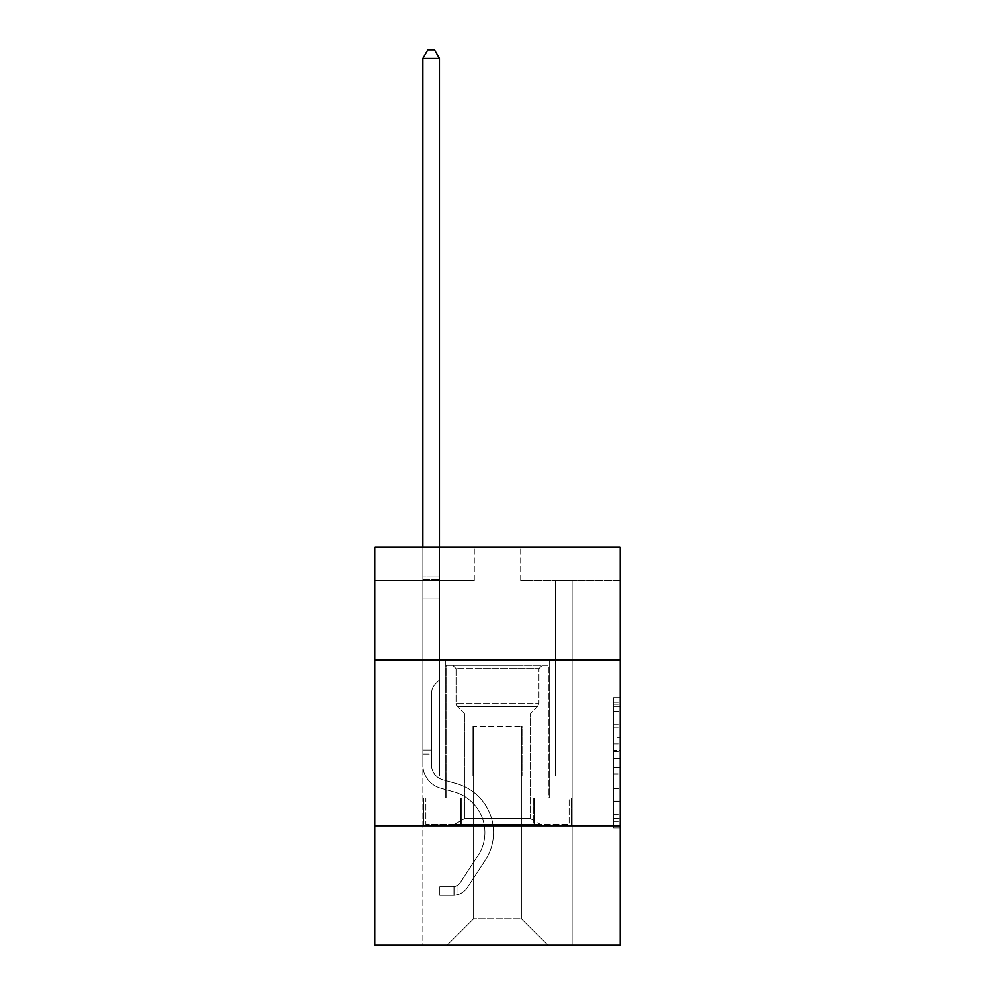 <?xml version="1.0" encoding="UTF-8"?>
<svg xmlns="http://www.w3.org/2000/svg" width="995" height="995" viewBox="0 0 995 995"><rect width="100%" height="100%" fill="white"/><g stroke="black" fill="none" stroke-linecap="round" stroke-linejoin="round"><path stroke-width="0.75" stroke-dasharray="4.97 3.73" d="M613.567 737.469L613.567 758.302L620.196 758.302L620.196 821.447L620.196 704.273L620.196 758.302L613.567 758.302L613.567 702.321L613.567 827.964L613.567 697.756L613.567 818.848L620.196 818.848L613.567 818.848L620.196 818.848L613.567 818.848L613.567 798.015L613.567 827.964L620.196 827.964L620.196 697.756L620.196 818.524L620.196 767.419L613.567 767.419L620.196 767.419L620.196 798.015L620.196 706.873L613.567 706.873L620.196 706.873L620.196 827.964L620.196 704.273L620.196 827.964L613.567 827.964L613.567 697.756L620.196 697.756L620.196 704.273L620.196 697.756L620.196 704.273L620.196 697.756L620.196 702.321L620.196 697.756L613.567 697.756L613.567 706.873L620.196 706.873L613.567 706.873L613.567 737.469L620.196 737.469M549.228 660.058L549.228 798.015L445.772 798.015L549.228 798.015L445.772 798.015L549.228 798.015L549.228 660.058L445.772 660.058L445.772 798.015L445.772 660.058L549.228 660.058M620.196 750.491L620.196 743.986L620.196 750.491L613.567 750.491L613.567 724.285L613.567 801.435L613.567 782.07L620.196 782.07L613.567 782.07L613.567 827.964L620.196 827.964L613.567 827.964L620.196 827.964L613.567 827.964L613.567 697.756L620.196 697.756L613.567 697.756L620.196 697.756L613.567 697.756L613.567 750.491L620.196 750.491M620.196 825.862L620.196 945.25L374.804 945.25L374.804 825.862L620.196 825.862L620.196 547.312L520.708 547.312L620.196 547.312L620.196 580.471L620.196 547.312L374.804 547.312L474.292 547.312L374.804 547.312L374.804 580.471L474.292 580.471L374.804 580.471L374.804 547.312L374.804 660.058L620.196 660.058L374.804 660.058L374.804 825.862L620.196 825.862L374.804 825.862M422.887 945.25L572.113 945.25L572.113 580.471L555.533 580.471L572.113 580.471L555.533 580.471L572.113 580.471L555.533 580.471L572.113 580.471L555.533 580.471L572.113 580.471L555.533 580.471L572.113 580.471L555.533 580.471L572.113 580.471L555.533 580.471L572.113 580.471L555.533 580.471L572.113 580.471L555.533 580.471L572.113 580.471L555.533 580.471L572.113 580.471L555.533 580.471L572.113 580.471L555.533 580.471L572.113 580.471L555.533 580.471L572.113 580.471L555.533 580.471L572.113 580.471L555.533 580.471L572.113 580.471L555.533 580.471L572.113 580.471L572.113 945.25L572.113 580.471L572.113 945.25L572.113 580.471L572.113 945.25L572.113 580.471L572.113 945.25L572.113 580.471L572.113 945.25L572.113 580.471L572.113 945.25L572.113 580.471L572.113 945.25L572.113 580.471L572.113 945.25L572.113 580.471L572.113 945.25L572.113 580.471L572.113 945.25L572.113 580.471L572.113 945.25L572.113 580.471L572.113 945.25L572.113 580.471L572.113 945.25L572.113 580.471L572.113 945.25L572.113 580.471L572.113 945.25L572.113 580.471L572.113 945.25L422.887 945.25L447.091 945.25L422.887 945.25L447.091 945.25L422.887 945.25L447.091 945.25L422.887 945.25L447.091 945.25L422.887 945.25L447.091 945.25L422.887 945.25L447.091 945.25L422.887 945.25L447.091 945.25L422.887 945.25L447.091 945.25L422.887 945.25L447.091 945.25L422.887 945.25L447.091 945.25L422.887 945.25L447.091 945.25L422.887 945.25L447.091 945.25L422.887 945.25L447.091 945.25L422.887 945.25L447.091 945.25L422.887 945.25L447.091 945.25L422.887 945.25L422.887 580.471L439.467 580.471L422.887 580.471L439.467 580.471L422.887 580.471L439.467 580.471L422.887 580.471L439.467 580.471L422.887 580.471L439.467 580.471L422.887 580.471L439.467 580.471L422.887 580.471L439.467 580.471L422.887 580.471L439.467 580.471L422.887 580.471L439.467 580.471L422.887 580.471L439.467 580.471L422.887 580.471L439.467 580.471L422.887 580.471L439.467 580.471L422.887 580.471L439.467 580.471L422.887 580.471L439.467 580.471L422.887 580.471L439.467 580.471L422.887 580.471L439.467 580.471L422.887 580.471L422.887 945.25M620.196 580.471L520.708 580.471L620.196 580.471M473.62 918.721L473.62 726.387L473.62 918.721L473.62 726.387L521.38 726.387L521.38 918.721L473.62 918.721L447.091 945.25L473.62 918.721L473.62 726.387L473.62 918.721L473.62 726.387L472.961 726.387L472.961 776.125L439.467 776.125L439.467 580.471L439.467 776.125L439.467 580.471L439.467 776.125L439.467 580.471L439.467 776.125L439.467 580.471L439.467 776.125L439.467 580.471L439.467 776.125L439.467 580.471L439.467 776.125L439.467 580.471L439.467 776.125L439.467 580.471L439.467 776.125L439.467 580.471L439.467 776.125L439.467 580.471L439.467 776.125L439.467 580.471L439.467 776.125L439.467 580.471L439.467 776.125L439.467 580.471L439.467 776.125L439.467 580.471L439.467 776.125L439.467 580.471L439.467 776.125L439.467 580.471L439.467 776.125L472.961 776.125L439.467 776.125L472.961 776.125L439.467 776.125L472.961 776.125L439.467 776.125L472.961 776.125L439.467 776.125L472.961 776.125L439.467 776.125L472.961 776.125L439.467 776.125L472.961 776.125L439.467 776.125L472.961 776.125L439.467 776.125L472.961 776.125L439.467 776.125L472.961 776.125L439.467 776.125L472.961 776.125L439.467 776.125L472.961 776.125L439.467 776.125L472.961 776.125L439.467 776.125L472.961 776.125L439.467 776.125L472.961 776.125L439.467 776.125L472.961 776.125L472.961 726.387L472.961 776.125L472.961 726.387L472.961 776.125L472.961 726.387L472.961 776.125L472.961 726.387L472.961 776.125L472.961 726.387L472.961 776.125L472.961 726.387L472.961 776.125L472.961 726.387L472.961 776.125L472.961 726.387L472.961 776.125L472.961 726.387L472.961 776.125L472.961 726.387L472.961 776.125L472.961 726.387L472.961 776.125L472.961 726.387L472.961 776.125L472.961 726.387L472.961 776.125L472.961 726.387L472.961 776.125L472.961 726.387L472.961 776.125L472.961 726.387L473.62 726.387L472.961 726.387L473.62 726.387L472.961 726.387L473.62 726.387L472.961 726.387L473.62 726.387L472.961 726.387L473.62 726.387L472.961 726.387L473.62 726.387L472.961 726.387L473.62 726.387L472.961 726.387L473.62 726.387L472.961 726.387L473.62 726.387L472.961 726.387L473.62 726.387L472.961 726.387L473.62 726.387L472.961 726.387L473.62 726.387L472.961 726.387L473.62 726.387L472.961 726.387L473.62 726.387L472.961 726.387L473.62 726.387L472.961 726.387L473.62 726.387L473.62 918.721L447.091 945.25L473.62 918.721L473.62 726.387L473.62 918.721L447.091 945.25L473.62 918.721L473.62 726.387L473.62 918.721L447.091 945.25L473.62 918.721L473.62 726.387L473.62 918.721L447.091 945.25L473.62 918.721L473.62 726.387L473.62 918.721L447.091 945.25L473.62 918.721L473.62 726.387L473.62 918.721L447.091 945.25L473.62 918.721L473.62 726.387L473.62 918.721L447.091 945.25L473.62 918.721L473.62 726.387L473.62 918.721L447.091 945.25L473.62 918.721L473.62 726.387L473.62 918.721L447.091 945.25L473.62 918.721L473.62 726.387L473.62 918.721L447.091 945.25L473.62 918.721L473.62 726.387L473.62 918.721L447.091 945.25L473.62 918.721L473.62 726.387L473.62 918.721L447.091 945.25L473.62 918.721L473.62 726.387L473.62 918.721L447.091 945.25L473.62 918.721L473.62 726.387L473.62 918.721L447.091 945.25L473.62 918.721L447.091 945.25L473.62 918.721L521.38 918.721L521.38 726.387L521.38 918.721L547.909 945.25L521.38 918.721L521.38 726.387L521.38 918.721L547.909 945.25L521.38 918.721L521.38 726.387L521.38 918.721L547.909 945.25L521.38 918.721L521.38 726.387L521.38 918.721L547.909 945.25L521.38 918.721L521.38 726.387L521.38 918.721L547.909 945.25L521.38 918.721L521.38 726.387L521.38 918.721L547.909 945.25L521.38 918.721L521.38 726.387L521.38 918.721L547.909 945.25L521.38 918.721L521.38 726.387L521.38 918.721L547.909 945.25L521.38 918.721L521.38 726.387L521.38 918.721L547.909 945.25L521.38 918.721L521.38 726.387L521.38 918.721L547.909 945.25L521.38 918.721L521.38 726.387L521.38 918.721L547.909 945.25L521.38 918.721L521.38 726.387L521.38 918.721L547.909 945.25L521.38 918.721L521.38 726.387L521.38 918.721L547.909 945.25L521.38 918.721L521.38 726.387L521.38 918.721L547.909 945.25L521.38 918.721L521.38 726.387L521.38 918.721L547.909 945.25L521.38 918.721L521.38 726.387L521.38 918.721L547.909 945.25L521.38 918.721L521.38 726.387L473.62 726.387L473.62 918.721L447.091 945.25L473.62 918.721M522.039 726.387L521.38 726.387L522.039 726.387L521.38 726.387L522.039 726.387L521.38 726.387L522.039 726.387L521.38 726.387L522.039 726.387L521.38 726.387L522.039 726.387L521.38 726.387L522.039 726.387L521.38 726.387L522.039 726.387L521.38 726.387L522.039 726.387L521.38 726.387L522.039 726.387L521.38 726.387L522.039 726.387L521.38 726.387L522.039 726.387L521.38 726.387L522.039 726.387L521.38 726.387L522.039 726.387L521.38 726.387L522.039 726.387L521.38 726.387L522.039 726.387L521.38 726.387L522.039 726.387L522.039 776.125L522.039 726.387M547.909 945.25L521.38 918.721L547.909 945.25M520.708 580.471L520.708 547.312L520.708 580.471M474.292 580.471L474.292 547.312L474.292 580.471M555.533 580.471L555.533 776.125L522.039 776.125L555.533 776.125L522.039 776.125L555.533 776.125L522.039 776.125L555.533 776.125L522.039 776.125L555.533 776.125L522.039 776.125L555.533 776.125L522.039 776.125L555.533 776.125L522.039 776.125L555.533 776.125L522.039 776.125L555.533 776.125L522.039 776.125L555.533 776.125L522.039 776.125L555.533 776.125L522.039 776.125L555.533 776.125L522.039 776.125L555.533 776.125L522.039 776.125L555.533 776.125L522.039 776.125L555.533 776.125L522.039 776.125L555.533 776.125L522.039 776.125L555.533 776.125L555.533 580.471M571.404 825.862L423.596 825.862L571.404 825.862L571.404 798.015L423.596 798.015L534.452 798.015L534.452 825.862L534.452 798.015L460.548 798.015L460.548 825.862L460.548 798.015L423.596 798.015L423.596 825.862L423.596 798.015L571.404 798.015L571.404 825.862M620.196 660.058L374.804 660.058M460.548 798.015L460.548 825.862L460.548 798.015M534.452 798.015L534.452 825.862L534.452 798.015M613.567 758.302L620.196 758.302L613.567 758.302M613.567 702.321L613.567 697.756L613.567 702.321L620.196 702.321L613.567 702.321M613.567 801.112L613.567 773.923L613.567 801.112L620.196 801.112L613.567 801.112M613.567 773.923L613.567 767.419L620.196 767.419L613.567 767.419L613.567 773.923L620.196 773.923L613.567 773.923M613.567 724.285L613.567 706.873L613.567 724.285L620.196 724.285L613.567 724.285M613.567 697.756L620.196 697.756L613.567 697.756L613.567 704.273L613.567 697.756L620.196 697.756M613.567 827.964L620.196 827.964L613.567 827.964L613.567 821.447L613.567 827.964M422.887 754.111L422.887 58.369L422.887 598.903L422.887 58.369L439.467 58.369L439.467 577.025L439.467 58.369L422.887 58.369L427.862 49.75L434.492 49.75L427.862 49.75L422.887 58.369L422.887 598.903L422.887 58.369L439.467 58.369L434.492 49.75L439.467 58.369L439.467 598.903L422.887 598.903L422.887 58.369L427.862 49.75L434.492 49.75L427.862 49.75L422.887 58.369L422.887 598.903L422.887 58.369L439.467 58.369L422.887 58.369L427.862 49.75L434.492 49.75L439.467 58.369L434.492 49.75L427.862 49.75L422.887 58.369L422.887 598.903L422.887 58.369L439.467 58.369L439.467 577.025L439.467 58.369L422.887 58.369L427.862 49.75L434.492 49.75L439.467 58.369L434.492 49.75L427.862 49.75L422.887 58.369L422.887 598.903L422.887 58.369L439.467 58.369L439.467 579.5L439.467 58.369L422.887 58.369L427.862 49.75L434.492 49.75L439.467 58.369L434.492 49.75L427.862 49.75L422.887 58.369L422.887 598.903L422.887 58.369L439.467 58.369L439.467 679.821L435.723 683.565A14.415 14.415 0 0 0 431.507 693.751A14.415 14.415 0 0 1 435.723 683.565L439.467 679.821L439.467 598.903L422.887 598.903L422.887 58.369L427.862 49.75L434.492 49.75L439.467 58.369L422.887 58.369L422.887 598.903L422.887 58.369L439.467 58.369L434.492 49.75L427.862 49.75L422.887 58.369L427.862 49.75L434.492 49.75L439.467 58.369L439.467 577.025L439.467 58.369L422.887 58.369L422.887 764.856A24.203 24.203 0 0 0 440.598 788.177A24.203 24.203 0 0 1 422.887 764.856L422.887 598.903L439.467 598.903L439.467 577.025L439.467 679.821L435.723 683.565A14.415 14.415 0 0 0 431.507 693.751A14.415 14.415 0 0 1 435.723 683.565L439.467 679.821L439.467 598.903L422.887 598.903L422.887 764.856A24.203 24.203 0 0 0 440.598 788.177A24.203 24.203 0 0 1 422.887 764.856L422.887 598.903L439.467 598.903L439.467 58.369L434.492 49.75L427.862 49.75L422.887 58.369L439.467 58.369L439.467 679.821L435.723 683.565A14.415 14.415 0 0 0 431.507 693.751A14.415 14.415 0 0 1 435.723 683.565L439.467 679.821L439.467 598.903L422.887 598.903L422.887 764.856A24.203 24.203 0 0 0 440.598 788.177A24.203 24.203 0 0 1 422.887 764.856L422.887 598.903L439.467 598.903L439.467 58.369L422.887 58.369L427.862 49.75L434.492 49.75L439.467 58.369L434.492 49.75L427.862 49.75L422.887 58.369L422.887 577.025L422.887 58.369L439.467 58.369L439.467 679.821L435.723 683.565A14.415 14.415 0 0 0 431.507 693.751A14.415 14.415 0 0 1 435.723 683.565L439.467 679.821L439.467 598.903L422.887 598.903L422.887 764.856A24.203 24.203 0 0 0 440.598 788.177L454.093 791.945L440.598 788.177A24.203 24.203 0 0 1 422.887 764.856L422.887 598.903L439.467 598.903L439.467 58.369L422.887 58.369L427.862 49.75L434.492 49.75L439.467 58.369L434.492 49.75L427.862 49.75L422.887 58.369L422.887 579.5L422.887 58.369L439.467 58.369L439.467 679.821L435.723 683.565A14.415 14.415 0 0 0 431.507 693.751A14.415 14.415 0 0 1 435.723 683.565L439.467 679.821L439.467 598.903L422.887 598.903L422.887 764.856A24.203 24.203 0 0 0 440.598 788.177A24.203 24.203 0 0 1 422.887 764.856L422.887 598.903L439.467 598.903L439.467 58.369L422.887 58.369L427.862 49.75L434.492 49.75L439.467 58.369L434.492 49.75L427.862 49.75L422.887 58.369L422.887 598.903L439.467 598.903L439.467 679.821L435.723 683.565A14.415 14.415 0 0 0 431.507 693.751A14.415 14.415 0 0 1 435.723 683.565L439.467 679.821L439.467 579.5L439.467 598.903L422.887 598.903L422.887 764.856A24.203 24.203 0 0 0 440.598 788.177A24.203 24.203 0 0 1 422.887 764.856L422.887 598.903L439.467 598.903L439.467 679.821L435.723 683.565A14.415 14.415 0 0 0 431.507 693.751A14.415 14.415 0 0 1 435.723 683.565L439.467 679.821L439.467 577.025L439.467 598.903L422.887 598.903L422.887 764.856A24.203 24.203 0 0 0 440.598 788.177L454.093 791.945L440.598 788.177A24.203 24.203 0 0 1 422.887 764.856L422.887 598.903L439.467 598.903L439.467 679.821L435.723 683.565A14.415 14.415 0 0 0 431.507 693.751A14.415 14.415 0 0 1 435.723 683.565L439.467 679.821L439.467 58.369L439.467 598.903L422.887 598.903L422.887 764.856A24.203 24.203 0 0 0 440.598 788.177A24.203 24.203 0 0 1 422.887 764.856L422.887 598.903L439.467 598.903L439.467 679.821L435.723 683.565A14.415 14.415 0 0 0 431.507 693.751A14.415 14.415 0 0 1 435.723 683.565L439.467 679.821L439.467 58.369L422.887 58.369L439.467 58.369L434.492 49.75L439.467 58.369L439.467 598.903L422.887 598.903L422.887 764.856A24.203 24.203 0 0 0 440.598 788.177A24.203 24.203 0 0 1 422.887 764.856L422.887 598.903L439.467 598.903L439.467 679.821L435.723 683.565A14.415 14.415 0 0 0 431.507 693.751A14.415 14.415 0 0 1 435.723 683.565L439.467 679.821L439.467 58.369L422.887 58.369L427.862 49.75L434.492 49.75L427.862 49.75L422.887 58.369L422.887 577.025L422.887 58.369L439.467 58.369L434.492 49.75L439.467 58.369L439.467 598.903L422.887 598.903L422.887 764.856A24.203 24.203 0 0 0 440.598 788.177L454.093 791.945A42.113 42.113 0 0 1 477.998 855.613A42.113 42.113 0 0 0 454.093 791.945L440.598 788.177A24.203 24.203 0 0 1 422.887 764.856L422.887 598.903L439.467 598.903L439.467 679.821L435.723 683.565A14.415 14.415 0 0 0 431.507 693.751A14.415 14.415 0 0 1 435.723 683.565L439.467 679.821L439.467 58.369L422.887 58.369L427.862 49.75L434.492 49.75L427.862 49.75L422.887 58.369L422.887 579.5L422.887 58.369L439.467 58.369L434.492 49.75L439.467 58.369L439.467 598.903L422.887 598.903L422.887 764.856A24.203 24.203 0 0 0 440.598 788.177A24.203 24.203 0 0 1 422.887 764.856L422.887 598.903L439.467 598.903L439.467 679.821L435.723 683.565A14.415 14.415 0 0 0 431.507 693.751A14.415 14.415 0 0 1 435.723 683.565L439.467 679.821L439.467 58.369L422.887 58.369L427.862 49.75L434.492 49.75L427.862 49.75L422.887 58.369L422.887 764.856A24.203 24.203 0 0 0 440.598 788.177A24.203 24.203 0 0 1 422.887 764.856L422.887 598.903L439.467 598.903L439.467 679.821L435.723 683.565A14.415 14.415 0 0 0 431.507 693.751A14.415 14.415 0 0 1 435.723 683.565L439.467 679.821L439.467 598.903L422.887 598.903L422.887 764.856A24.203 24.203 0 0 0 440.598 788.177L454.093 791.945L440.598 788.177A24.203 24.203 0 0 1 422.887 764.856L422.887 598.903L439.467 598.903L439.467 579.5L439.467 679.821L435.723 683.565A14.415 14.415 0 0 0 431.507 693.751A14.415 14.415 0 0 1 435.723 683.565L439.467 679.821L439.467 598.903L422.887 598.903L422.887 764.856A24.203 24.203 0 0 0 440.598 788.177A24.203 24.203 0 0 1 422.887 764.856L422.887 598.903L439.467 598.903L439.467 577.025L439.467 679.821L435.723 683.565A14.415 14.415 0 0 0 431.507 693.751A14.415 14.415 0 0 1 435.723 683.565L439.467 679.821L439.467 598.903L422.887 598.903L422.887 764.856A24.203 24.203 0 0 0 440.598 788.177A24.203 24.203 0 0 1 422.887 764.856L422.887 598.903L439.467 598.903L439.467 58.369L434.492 49.75L439.467 58.369L439.467 679.821L435.723 683.565A14.415 14.415 0 0 0 431.507 693.751A14.415 14.415 0 0 1 435.723 683.565L439.467 679.821L439.467 598.903L422.887 598.903L422.887 764.856L422.887 754.111L431.507 754.111L431.507 750.13L422.887 750.13L431.507 750.13L431.507 764.856L431.507 693.751L431.507 764.856A15.584 15.584 0 0 0 442.912 779.869A15.584 15.584 0 0 1 431.507 764.856L431.507 693.751L431.507 764.856L431.507 750.13L422.887 750.13L431.507 750.13L431.507 764.856A15.584 15.584 0 0 0 442.912 779.869A15.584 15.584 0 0 1 431.507 764.856L431.507 693.751L431.507 764.856A15.584 15.584 0 0 0 442.912 779.869A15.584 15.584 0 0 1 431.507 764.856L431.507 693.751L431.507 764.856L431.507 750.13L422.887 750.13L431.507 750.13L431.507 764.856A15.584 15.584 0 0 0 442.912 779.869L456.406 783.637L442.912 779.869A15.584 15.584 0 0 1 431.507 764.856L431.507 693.751L431.507 764.856A15.584 15.584 0 0 0 442.912 779.869A15.584 15.584 0 0 1 431.507 764.856L431.507 693.751L431.507 764.856L431.507 750.13L422.887 750.13L431.507 750.13L431.507 764.856A15.584 15.584 0 0 0 442.912 779.869A15.584 15.584 0 0 1 431.507 764.856L431.507 693.751L431.507 764.856A15.584 15.584 0 0 0 442.912 779.869L456.406 783.637L442.912 779.869A15.584 15.584 0 0 1 431.507 764.856L431.507 693.751L431.507 764.856L431.507 750.13L422.887 750.13L431.507 750.13L431.507 764.856A15.584 15.584 0 0 0 442.912 779.869A15.584 15.584 0 0 1 431.507 764.856L431.507 693.751L431.507 764.856A15.584 15.584 0 0 0 442.912 779.869A15.584 15.584 0 0 1 431.507 764.856L431.507 693.751L431.507 764.856L431.507 750.13L422.887 750.13L431.507 750.13L431.507 764.856A15.584 15.584 0 0 0 442.912 779.869L456.406 783.637L442.912 779.869A15.584 15.584 0 0 1 431.507 764.856L431.507 693.751L431.507 764.856A15.584 15.584 0 0 0 442.912 779.869A15.584 15.584 0 0 1 431.507 764.856L431.507 693.751L431.507 764.856L431.507 750.13L422.887 750.13L431.507 750.13L431.507 764.856A15.584 15.584 0 0 0 442.912 779.869A15.584 15.584 0 0 1 431.507 764.856L431.507 693.751L431.507 764.856A15.584 15.584 0 0 0 442.912 779.869L456.406 783.637A50.733 50.733 0 0 1 485.212 860.339A50.733 50.733 0 0 0 456.406 783.637L442.912 779.869A15.584 15.584 0 0 1 431.507 764.856L431.507 693.751L431.507 764.856L431.507 750.13L422.887 750.13L431.507 750.13L431.507 764.856A15.584 15.584 0 0 0 442.912 779.869A15.584 15.584 0 0 1 431.507 764.856L431.507 693.751L431.507 764.856A15.584 15.584 0 0 0 442.912 779.869A15.584 15.584 0 0 1 431.507 764.856L431.507 693.751L431.507 764.856L431.507 754.111L422.887 754.111M453.061 895.376A17.574 17.574 0 0 0 467.426 887.44L485.212 860.339A50.733 50.733 0 0 0 456.406 783.637L442.912 779.869A15.584 15.584 0 0 1 431.507 764.856A15.584 15.584 0 0 0 442.912 779.869A15.584 15.584 0 0 1 431.507 764.856A15.584 15.584 0 0 0 442.912 779.869L456.406 783.637A50.733 50.733 0 0 1 485.212 860.339A50.733 50.733 0 0 0 456.406 783.637L442.912 779.869A15.584 15.584 0 0 1 431.507 764.856A15.584 15.584 0 0 0 442.912 779.869A15.584 15.584 0 0 1 431.507 764.856A15.584 15.584 0 0 0 442.912 779.869L456.406 783.637L442.912 779.869A15.584 15.584 0 0 1 431.507 764.856A15.584 15.584 0 0 0 442.912 779.869L456.406 783.637L442.912 779.869A15.584 15.584 0 0 1 431.507 764.856A15.584 15.584 0 0 0 442.912 779.869A15.584 15.584 0 0 1 431.507 764.856A15.584 15.584 0 0 0 442.912 779.869L456.406 783.637A50.733 50.733 0 0 1 485.212 860.339L467.426 887.44L485.212 860.339A50.733 50.733 0 0 0 456.406 783.637L442.912 779.869A15.584 15.584 0 0 1 431.507 764.856A15.584 15.584 0 0 0 442.912 779.869L456.406 783.637L442.912 779.869A15.584 15.584 0 0 1 431.507 764.856A15.584 15.584 0 0 0 442.912 779.869A15.584 15.584 0 0 1 431.507 764.856A15.584 15.584 0 0 0 442.912 779.869L456.406 783.637L442.912 779.869A15.584 15.584 0 0 1 431.507 764.856A15.584 15.584 0 0 0 442.912 779.869L456.406 783.637A50.733 50.733 0 0 1 485.212 860.339A50.733 50.733 0 0 0 456.406 783.637L442.912 779.869A15.584 15.584 0 0 1 431.507 764.856A15.584 15.584 0 0 0 442.912 779.869A15.584 15.584 0 0 1 431.507 764.856A15.584 15.584 0 0 0 442.912 779.869L456.406 783.637L442.912 779.869A15.584 15.584 0 0 1 431.507 764.856A15.584 15.584 0 0 0 442.912 779.869L456.406 783.637L442.912 779.869A15.584 15.584 0 0 1 431.507 764.856A15.584 15.584 0 0 0 442.912 779.869A15.584 15.584 0 0 1 431.507 764.856A15.584 15.584 0 0 0 442.912 779.869L456.406 783.637A50.733 50.733 0 0 1 485.212 860.339A50.733 50.733 0 0 0 456.406 783.637L442.912 779.869A15.584 15.584 0 0 1 431.507 764.856A15.584 15.584 0 0 0 442.912 779.869L456.406 783.637A50.733 50.733 0 0 1 485.212 860.339L467.426 887.44L485.212 860.339A50.733 50.733 0 0 0 456.406 783.637L442.912 779.869L456.406 783.637A50.733 50.733 0 0 1 485.212 860.339A50.733 50.733 0 0 0 456.406 783.637L442.912 779.869L456.406 783.637A50.733 50.733 0 0 1 485.212 860.339A50.733 50.733 0 0 0 456.406 783.637L442.912 779.869L456.406 783.637A50.733 50.733 0 0 1 485.212 860.339L467.426 887.44A17.574 17.574 0 0 1 458.036 894.555A17.574 17.574 0 0 0 467.426 887.44L485.212 860.339A50.733 50.733 0 0 0 456.406 783.637L442.912 779.869L456.406 783.637A50.733 50.733 0 0 1 485.212 860.339A50.733 50.733 0 0 0 456.406 783.637L442.912 779.869L456.406 783.637A50.733 50.733 0 0 1 485.212 860.339A50.733 50.733 0 0 0 456.406 783.637L442.912 779.869L456.406 783.637A50.733 50.733 0 0 1 485.212 860.339L467.426 887.44L485.212 860.339A50.733 50.733 0 0 0 456.406 783.637L442.912 779.869L456.406 783.637A50.733 50.733 0 0 1 485.212 860.339A50.733 50.733 0 0 0 456.406 783.637L442.912 779.869L456.406 783.637A50.733 50.733 0 0 1 485.212 860.339A50.733 50.733 0 0 0 456.406 783.637L442.912 779.869L456.406 783.637A50.733 50.733 0 0 1 485.212 860.339L467.426 887.44L485.212 860.339A50.733 50.733 0 0 0 456.406 783.637L442.912 779.869L456.406 783.637A50.733 50.733 0 0 1 485.212 860.339A50.733 50.733 0 0 0 456.406 783.637A50.733 50.733 0 0 1 485.212 860.339L467.426 887.44A17.574 17.574 0 0 1 458.036 894.555C452.924 895.637 452.924 895.637 458.036 894.555C452.924 895.637 452.924 895.637 458.036 894.555A17.574 17.574 0 0 0 467.426 887.44L485.212 860.339A50.733 50.733 0 0 0 456.406 783.637A50.733 50.733 0 0 1 485.212 860.339A50.733 50.733 0 0 0 456.406 783.637A50.733 50.733 0 0 1 485.212 860.339L467.426 887.44L485.212 860.339A50.733 50.733 0 0 0 456.406 783.637A50.733 50.733 0 0 1 485.212 860.339L467.426 887.44L485.212 860.339A50.733 50.733 0 0 0 456.406 783.637A50.733 50.733 0 0 1 485.212 860.339A50.733 50.733 0 0 0 456.406 783.637A50.733 50.733 0 0 1 485.212 860.339L467.426 887.44A17.574 17.574 0 0 1 458.036 894.555C452.924 895.637 452.924 895.637 458.036 894.555C452.924 895.637 452.924 895.637 458.036 894.555A17.574 17.574 0 0 0 467.426 887.44L485.212 860.339A50.733 50.733 0 0 0 456.406 783.637A50.733 50.733 0 0 1 485.212 860.339L467.426 887.44L485.212 860.339A50.733 50.733 0 0 0 456.406 783.637A50.733 50.733 0 0 1 485.212 860.339A50.733 50.733 0 0 0 456.406 783.637A50.733 50.733 0 0 1 485.212 860.339L467.426 887.44L485.212 860.339A50.733 50.733 0 0 0 456.406 783.637A50.733 50.733 0 0 1 485.212 860.339L467.426 887.44A17.574 17.574 0 0 1 458.036 894.555C452.924 895.637 452.924 895.637 458.036 894.555C452.924 895.637 452.924 895.637 458.036 894.555A17.574 17.574 0 0 0 467.426 887.44L485.212 860.339A50.733 50.733 0 0 0 456.406 783.637A50.733 50.733 0 0 1 485.212 860.339A50.733 50.733 0 0 0 456.406 783.637A50.733 50.733 0 0 1 485.212 860.339L467.426 887.44L485.212 860.339A50.733 50.733 0 0 0 456.406 783.637A50.733 50.733 0 0 1 485.212 860.339L467.426 887.44L485.212 860.339A50.733 50.733 0 0 0 456.406 783.637A50.733 50.733 0 0 1 485.212 860.339A50.733 50.733 0 0 0 456.406 783.637A50.733 50.733 0 0 1 485.212 860.339L467.426 887.44A17.574 17.574 0 0 1 458.036 894.555C452.924 895.637 452.924 895.637 458.036 894.555C452.924 895.637 452.924 895.637 458.036 894.555A17.574 17.574 0 0 0 467.426 887.44L485.212 860.339A50.733 50.733 0 0 0 456.406 783.637A50.733 50.733 0 0 1 485.212 860.339L467.426 887.44A17.574 17.574 0 0 1 458.036 894.555C452.924 895.637 452.924 895.637 458.036 894.555C452.924 895.637 452.924 895.637 458.036 894.555A17.574 17.574 0 0 0 467.426 887.44L485.212 860.339L467.426 887.44A17.574 17.574 0 0 1 458.036 894.555C452.924 895.637 452.924 895.637 458.036 894.555C452.924 895.637 452.924 895.637 458.036 894.555A17.574 17.574 0 0 0 467.426 887.44L485.212 860.339L467.426 887.44A17.574 17.574 0 0 1 458.036 894.555C452.924 895.637 452.924 895.637 458.036 894.555C452.924 895.637 452.924 895.637 458.036 894.555A17.574 17.574 0 0 0 467.426 887.44L485.212 860.339L467.426 887.44A17.574 17.574 0 0 1 458.036 894.555C452.924 895.637 452.924 895.637 458.036 894.555C452.924 895.637 452.924 895.637 458.036 894.555A17.574 17.574 0 0 0 467.426 887.44L485.212 860.339L467.426 887.44A17.574 17.574 0 0 1 458.036 894.555C452.924 895.637 452.924 895.637 458.036 894.555C452.924 895.637 452.924 895.637 458.036 894.555A17.574 17.574 0 0 0 467.426 887.44L485.212 860.339L467.426 887.44A17.574 17.574 0 0 1 458.036 894.555C452.924 895.637 452.924 895.637 458.036 894.555C452.924 895.637 452.924 895.637 458.036 894.555A17.574 17.574 0 0 0 467.426 887.44L485.212 860.339L467.426 887.44A17.574 17.574 0 0 1 458.036 894.555C452.924 895.637 452.924 895.637 458.036 894.555C452.924 895.637 452.924 895.637 458.036 894.555A17.574 17.574 0 0 0 467.426 887.44L485.212 860.339L467.426 887.44A17.574 17.574 0 0 1 458.036 894.555C452.924 895.637 452.924 895.637 458.036 894.555C452.924 895.637 452.924 895.637 458.036 894.555A17.574 17.574 0 0 0 467.426 887.44L485.212 860.339L467.426 887.44A17.574 17.574 0 0 1 458.036 894.555C452.924 895.637 452.924 895.637 458.036 894.555C452.924 895.637 452.924 895.637 458.036 894.555A17.574 17.574 0 0 0 467.426 887.44L485.212 860.339L467.426 887.44A17.574 17.574 0 0 1 458.036 894.555C452.924 895.637 452.924 895.637 458.036 894.555C452.924 895.637 452.924 895.637 458.036 894.555A17.574 17.574 0 0 0 467.426 887.44L485.212 860.339L467.426 887.44A17.574 17.574 0 0 1 458.036 894.555C452.924 895.637 452.924 895.637 458.036 894.555C452.924 895.637 452.924 895.637 458.036 894.555A17.574 17.574 0 0 0 467.426 887.44A17.574 17.574 0 0 1 453.061 895.376L453.061 886.744A8.955 8.955 0 0 0 460.212 882.714L477.998 855.613A42.113 42.113 0 0 0 454.093 791.945L440.598 788.177L454.093 791.945A42.113 42.113 0 0 1 477.998 855.613A42.113 42.113 0 0 0 454.093 791.945L440.598 788.177A24.203 24.203 0 0 1 422.887 764.856A24.203 24.203 0 0 0 440.598 788.177A24.203 24.203 0 0 1 422.887 764.856A24.203 24.203 0 0 0 440.598 788.177L454.093 791.945L440.598 788.177A24.203 24.203 0 0 1 422.887 764.856A24.203 24.203 0 0 0 440.598 788.177A24.203 24.203 0 0 1 422.887 764.856A24.203 24.203 0 0 0 440.598 788.177L454.093 791.945L440.598 788.177A24.203 24.203 0 0 1 422.887 764.856A24.203 24.203 0 0 0 440.598 788.177L454.093 791.945A42.113 42.113 0 0 1 477.998 855.613L460.212 882.714L477.998 855.613A42.113 42.113 0 0 0 454.093 791.945L440.598 788.177A24.203 24.203 0 0 1 422.887 764.856A24.203 24.203 0 0 0 440.598 788.177A24.203 24.203 0 0 1 422.887 764.856A24.203 24.203 0 0 0 440.598 788.177L454.093 791.945L440.598 788.177A24.203 24.203 0 0 1 422.887 764.856A24.203 24.203 0 0 0 440.598 788.177L454.093 791.945L440.598 788.177A24.203 24.203 0 0 1 422.887 764.856A24.203 24.203 0 0 0 440.598 788.177A24.203 24.203 0 0 1 422.887 764.856A24.203 24.203 0 0 0 440.598 788.177L454.093 791.945A42.113 42.113 0 0 1 477.998 855.613A42.113 42.113 0 0 0 454.093 791.945L440.598 788.177A24.203 24.203 0 0 1 422.887 764.856A24.203 24.203 0 0 0 440.598 788.177L454.093 791.945L440.598 788.177A24.203 24.203 0 0 1 422.887 764.856A24.203 24.203 0 0 0 440.598 788.177A24.203 24.203 0 0 1 422.887 764.856A24.203 24.203 0 0 0 440.598 788.177L454.093 791.945L440.598 788.177A24.203 24.203 0 0 1 422.887 764.856A24.203 24.203 0 0 0 440.598 788.177L454.093 791.945A42.113 42.113 0 0 1 477.998 855.613A42.113 42.113 0 0 0 454.093 791.945L440.598 788.177A24.203 24.203 0 0 1 422.887 764.856A24.203 24.203 0 0 0 440.598 788.177A24.203 24.203 0 0 1 422.887 764.856A24.203 24.203 0 0 0 440.598 788.177L454.093 791.945L440.598 788.177A24.203 24.203 0 0 1 422.887 764.856A24.203 24.203 0 0 0 440.598 788.177L454.093 791.945A42.113 42.113 0 0 1 477.998 855.613L460.212 882.714L477.998 855.613A42.113 42.113 0 0 0 454.093 791.945L440.598 788.177L454.093 791.945A42.113 42.113 0 0 1 477.998 855.613A42.113 42.113 0 0 0 454.093 791.945L440.598 788.177L454.093 791.945A42.113 42.113 0 0 1 477.998 855.613A42.113 42.113 0 0 0 454.093 791.945L440.598 788.177L454.093 791.945A42.113 42.113 0 0 1 477.998 855.613L460.212 882.714A8.955 8.955 0 0 1 458.036 885.015C453.011 887.316 453.011 887.316 458.036 885.015C453.011 887.316 453.011 887.316 458.036 885.015A8.955 8.955 0 0 0 460.212 882.714L477.998 855.613A42.113 42.113 0 0 0 454.093 791.945L440.598 788.177L454.093 791.945A42.113 42.113 0 0 1 477.998 855.613A42.113 42.113 0 0 0 454.093 791.945L440.598 788.177L454.093 791.945A42.113 42.113 0 0 1 477.998 855.613A42.113 42.113 0 0 0 454.093 791.945L440.598 788.177L454.093 791.945A42.113 42.113 0 0 1 477.998 855.613L460.212 882.714L477.998 855.613A42.113 42.113 0 0 0 454.093 791.945L440.598 788.177L454.093 791.945A42.113 42.113 0 0 1 477.998 855.613A42.113 42.113 0 0 0 454.093 791.945L440.598 788.177L454.093 791.945A42.113 42.113 0 0 1 477.998 855.613A42.113 42.113 0 0 0 454.093 791.945L440.598 788.177L454.093 791.945A42.113 42.113 0 0 1 477.998 855.613L460.212 882.714L477.998 855.613A42.113 42.113 0 0 0 454.093 791.945L440.598 788.177L454.093 791.945A42.113 42.113 0 0 1 477.998 855.613A42.113 42.113 0 0 0 454.093 791.945A42.113 42.113 0 0 1 477.998 855.613L460.212 882.714A8.955 8.955 0 0 1 458.036 885.015C453.011 887.316 453.011 887.316 458.036 885.015C453.011 887.316 453.011 887.316 458.036 885.015A8.955 8.955 0 0 0 460.212 882.714L477.998 855.613A42.113 42.113 0 0 0 454.093 791.945A42.113 42.113 0 0 1 477.998 855.613A42.113 42.113 0 0 0 454.093 791.945A42.113 42.113 0 0 1 477.998 855.613L460.212 882.714L477.998 855.613A42.113 42.113 0 0 0 454.093 791.945A42.113 42.113 0 0 1 477.998 855.613L460.212 882.714L477.998 855.613A42.113 42.113 0 0 0 454.093 791.945A42.113 42.113 0 0 1 477.998 855.613A42.113 42.113 0 0 0 454.093 791.945A42.113 42.113 0 0 1 477.998 855.613L460.212 882.714A8.955 8.955 0 0 1 458.036 885.015C453.011 887.316 453.011 887.316 458.036 885.015C453.011 887.316 453.011 887.316 458.036 885.015A8.955 8.955 0 0 0 460.212 882.714L477.998 855.613A42.113 42.113 0 0 0 454.093 791.945A42.113 42.113 0 0 1 477.998 855.613L460.212 882.714L477.998 855.613A42.113 42.113 0 0 0 454.093 791.945A42.113 42.113 0 0 1 477.998 855.613A42.113 42.113 0 0 0 454.093 791.945A42.113 42.113 0 0 1 477.998 855.613L460.212 882.714L477.998 855.613A42.113 42.113 0 0 0 454.093 791.945A42.113 42.113 0 0 1 477.998 855.613L460.212 882.714A8.955 8.955 0 0 1 458.036 885.015C453.011 887.316 453.011 887.316 458.036 885.015C453.011 887.316 453.011 887.316 458.036 885.015A8.955 8.955 0 0 0 460.212 882.714L477.998 855.613A42.113 42.113 0 0 0 454.093 791.945A42.113 42.113 0 0 1 477.998 855.613A42.113 42.113 0 0 0 454.093 791.945A42.113 42.113 0 0 1 477.998 855.613L460.212 882.714L477.998 855.613A42.113 42.113 0 0 0 454.093 791.945A42.113 42.113 0 0 1 477.998 855.613L460.212 882.714L477.998 855.613A42.113 42.113 0 0 0 454.093 791.945A42.113 42.113 0 0 1 477.998 855.613A42.113 42.113 0 0 0 454.093 791.945A42.113 42.113 0 0 1 477.998 855.613L460.212 882.714A8.955 8.955 0 0 1 458.036 885.015C453.011 887.316 453.011 887.316 458.036 885.015C453.011 887.316 453.011 887.316 458.036 885.015A8.955 8.955 0 0 0 460.212 882.714L477.998 855.613A42.113 42.113 0 0 0 454.093 791.945A42.113 42.113 0 0 1 477.998 855.613L460.212 882.714A8.955 8.955 0 0 1 458.036 885.015C453.011 887.316 453.011 887.316 458.036 885.015C453.011 887.316 453.011 887.316 458.036 885.015A8.955 8.955 0 0 0 460.212 882.714L477.998 855.613L460.212 882.714A8.955 8.955 0 0 1 458.036 885.015C453.011 887.316 453.011 887.316 458.036 885.015C453.011 887.316 453.011 887.316 458.036 885.015A8.955 8.955 0 0 0 460.212 882.714L477.998 855.613L460.212 882.714A8.955 8.955 0 0 1 458.036 885.015C453.011 887.316 453.011 887.316 458.036 885.015C453.011 887.316 453.011 887.316 458.036 885.015A8.955 8.955 0 0 0 460.212 882.714L477.998 855.613L460.212 882.714A8.955 8.955 0 0 1 458.036 885.015C453.011 887.316 453.011 887.316 458.036 885.015C453.011 887.316 453.011 887.316 458.036 885.015A8.955 8.955 0 0 0 460.212 882.714L477.998 855.613L460.212 882.714A8.955 8.955 0 0 1 458.036 885.015C453.011 887.316 453.011 887.316 458.036 885.015C453.011 887.316 453.011 887.316 458.036 885.015A8.955 8.955 0 0 0 460.212 882.714L477.998 855.613L460.212 882.714A8.955 8.955 0 0 1 458.036 885.015C453.011 887.316 453.011 887.316 458.036 885.015C453.011 887.316 453.011 887.316 458.036 885.015A8.955 8.955 0 0 0 460.212 882.714L477.998 855.613L460.212 882.714A8.955 8.955 0 0 1 458.036 885.015C453.011 887.316 453.011 887.316 458.036 885.015C453.011 887.316 453.011 887.316 458.036 885.015A8.955 8.955 0 0 0 460.212 882.714L477.998 855.613L460.212 882.714A8.955 8.955 0 0 1 458.036 885.015C453.011 887.316 453.011 887.316 458.036 885.015C453.011 887.316 453.011 887.316 458.036 885.015A8.955 8.955 0 0 0 460.212 882.714L477.998 855.613L460.212 882.714A8.955 8.955 0 0 1 458.036 885.015C453.011 887.316 453.011 887.316 458.036 885.015C453.011 887.316 453.011 887.316 458.036 885.015A8.955 8.955 0 0 0 460.212 882.714L477.998 855.613L460.212 882.714A8.955 8.955 0 0 1 458.036 885.015C453.011 887.316 453.011 887.316 458.036 885.015C453.011 887.316 453.011 887.316 458.036 885.015A8.955 8.955 0 0 0 460.212 882.714L477.998 855.613L460.212 882.714A8.955 8.955 0 0 1 458.036 885.015C453.011 887.316 453.011 887.316 458.036 885.015C453.011 887.316 453.011 887.316 458.036 885.015A8.955 8.955 0 0 0 460.212 882.714A8.955 8.955 0 0 1 453.061 886.744L453.061 895.376L439.802 895.376L453.061 895.376A17.574 17.574 0 0 0 467.426 887.44A17.574 17.574 0 0 1 453.061 895.376L453.061 886.744L439.802 886.756L453.061 886.744A8.955 8.955 0 0 0 460.212 882.714A8.955 8.955 0 0 1 453.061 886.744L453.061 895.376L439.802 895.376L439.802 886.756L439.802 895.376L453.061 895.376A17.574 17.574 0 0 0 467.426 887.44A17.574 17.574 0 0 1 453.061 895.376L453.061 886.744L439.802 886.756L453.061 886.744A8.955 8.955 0 0 0 460.212 882.714A8.955 8.955 0 0 1 453.061 886.744L453.061 895.376L439.802 895.376L439.802 886.756L439.802 895.376L453.061 895.376A17.574 17.574 0 0 0 467.426 887.44A17.574 17.574 0 0 1 453.061 895.376L453.061 886.744L439.802 886.756L453.061 886.744A8.955 8.955 0 0 0 460.212 882.714A8.955 8.955 0 0 1 453.061 886.744L453.061 895.376L439.802 895.376L439.802 886.756L439.802 895.376L453.061 895.376A17.574 17.574 0 0 0 467.426 887.44A17.574 17.574 0 0 1 453.061 895.376L453.061 886.744L439.802 886.756L453.061 886.744A8.955 8.955 0 0 0 460.212 882.714A8.955 8.955 0 0 1 453.061 886.744L453.061 895.376L439.802 895.376L439.802 886.756L439.802 895.376L453.061 895.376A17.574 17.574 0 0 0 467.426 887.44A17.574 17.574 0 0 1 453.061 895.376L453.061 886.744L439.802 886.756L453.061 886.744A8.955 8.955 0 0 0 460.212 882.714A8.955 8.955 0 0 1 453.061 886.744L453.061 895.376L439.802 895.376L439.802 886.756L439.802 895.376L453.061 895.376A17.574 17.574 0 0 0 467.426 887.44A17.574 17.574 0 0 1 453.061 895.376L453.061 886.744L439.802 886.756L453.061 886.744A8.955 8.955 0 0 0 460.212 882.714A8.955 8.955 0 0 1 453.061 886.744L453.061 895.376L439.802 895.376L439.802 886.756L439.802 895.376L453.061 895.376A17.574 17.574 0 0 0 467.426 887.44A17.574 17.574 0 0 1 453.061 895.376L453.061 886.744L439.802 886.756L453.061 886.744A8.955 8.955 0 0 0 460.212 882.714A8.955 8.955 0 0 1 453.061 886.744L453.061 895.376L439.802 895.376L439.802 886.756L439.802 895.376L453.061 895.376A17.574 17.574 0 0 0 467.426 887.44A17.574 17.574 0 0 1 453.061 895.376L453.061 886.744L439.802 886.756L453.061 886.744A8.955 8.955 0 0 0 460.212 882.714A8.955 8.955 0 0 1 453.061 886.744L453.061 895.376L439.802 895.376L439.802 886.756L439.802 895.376L453.061 895.376A17.574 17.574 0 0 0 467.426 887.44A17.574 17.574 0 0 1 453.061 895.376L453.061 886.744L439.802 886.756L453.061 886.744A8.955 8.955 0 0 0 460.212 882.714A8.955 8.955 0 0 1 453.061 886.744L453.061 895.376L439.802 895.376L439.802 886.756L439.802 895.376L453.061 895.376A17.574 17.574 0 0 0 467.426 887.44A17.574 17.574 0 0 1 453.061 895.376L453.061 886.744L439.802 886.756L453.061 886.744A8.955 8.955 0 0 0 460.212 882.714A8.955 8.955 0 0 1 453.061 886.744L453.061 895.376L439.802 895.376L439.802 886.756L439.802 895.376L453.061 895.376A17.574 17.574 0 0 0 467.426 887.44A17.574 17.574 0 0 1 453.061 895.376L453.061 886.744L439.802 886.756L453.061 886.744A8.955 8.955 0 0 0 460.212 882.714A8.955 8.955 0 0 1 453.061 886.744L453.061 895.376L439.802 895.376L439.802 886.756L439.802 895.376L453.061 895.376A17.574 17.574 0 0 0 467.426 887.44A17.574 17.574 0 0 1 453.061 895.376L453.061 886.744L439.802 886.756L453.061 886.744A8.955 8.955 0 0 0 460.212 882.714A8.955 8.955 0 0 1 453.061 886.744L453.061 895.376L439.802 895.376L439.802 886.756L439.802 895.376L453.061 895.376A17.574 17.574 0 0 0 467.426 887.44A17.574 17.574 0 0 1 453.061 895.376L453.061 886.744L439.802 886.756L453.061 886.744A8.955 8.955 0 0 0 460.212 882.714A8.955 8.955 0 0 1 453.061 886.744L453.061 895.376L439.802 895.376L439.802 886.756L439.802 895.376L453.061 895.376A17.574 17.574 0 0 0 467.426 887.44A17.574 17.574 0 0 1 453.061 895.376L453.061 886.744L439.802 886.756L453.061 886.744A8.955 8.955 0 0 0 460.212 882.714A8.955 8.955 0 0 1 453.061 886.744L453.061 895.376L439.802 895.376L439.802 886.756L439.802 895.376L453.061 895.376A17.574 17.574 0 0 0 467.426 887.44A17.574 17.574 0 0 1 453.061 895.376L453.061 886.744L439.802 886.756L453.061 886.744A8.955 8.955 0 0 0 460.212 882.714A8.955 8.955 0 0 1 453.061 886.744L453.061 895.376L439.802 895.376L439.802 886.756L439.802 895.376L453.061 895.376M519.887 665.369L452.737 665.369L519.887 665.369M476.779 668.677L538.954 668.677L476.779 668.677M519.054 824.544L454.392 824.544L519.054 824.544M513.818 818.499L464.864 818.499L513.818 818.499M513.818 713.975L464.864 713.975L513.818 713.975M523.196 665.369L446.096 665.369L523.196 665.369M523.196 798.015L446.096 798.015L523.196 798.015M533.308 798.015L425.897 798.015L569.103 798.015L533.308 798.015L533.308 824.544L425.897 824.544L569.103 824.544L425.897 824.544L533.308 824.544L533.308 798.015L569.103 798.015L569.103 824.544L569.103 798.015L461.692 798.015L461.692 824.544L461.692 798.015L425.897 798.015L425.897 824.544L425.897 798.015L533.308 798.015L533.308 824.544L533.308 798.015M456.046 668.677L452.737 665.369L542.263 665.369L452.737 665.369L456.046 668.677L538.954 668.677L542.263 665.369L538.954 668.677L456.046 668.677L456.046 703.241L538.954 703.241L538.954 668.677L538.954 703.241L456.046 703.241L538.954 703.241L456.046 703.241L457.401 706.525A4.639 4.639 0 0 1 456.046 703.241L456.046 668.677M530.136 818.499L540.608 824.544L454.392 824.544L540.608 824.544L530.136 818.499L464.864 818.499L454.392 824.544L464.864 818.499L530.136 818.499L530.136 713.975L537.598 706.525A4.639 4.639 0 0 0 538.954 703.241L537.598 706.525L457.401 706.525L537.598 706.525L457.401 706.525L537.598 706.525L530.136 713.975L464.864 713.975L464.864 818.499L464.864 713.975L530.136 713.975L530.136 818.499M464.864 713.975L457.401 706.525L464.864 713.975M446.096 665.369L548.904 665.369L548.904 798.015L446.096 798.015L548.904 798.015L548.904 665.369L446.096 665.369L446.096 798.015L446.096 665.369M461.692 798.015L461.692 824.544L461.692 798.015M422.887 547.312L422.887 58.369L439.467 58.369L422.887 58.369L427.862 49.75L434.492 49.75L427.862 49.75L422.887 58.369L422.887 577.025L422.887 58.369L439.467 58.369L434.492 49.75L439.467 58.369L439.467 577.025L439.467 58.369L422.887 58.369L427.862 49.75L434.492 49.75L427.862 49.75L422.887 58.369L439.467 58.369L434.492 49.75L439.467 58.369L439.467 547.312M439.802 886.756L452.737 886.756L439.802 886.756L439.802 895.376L439.802 886.756M422.887 577.025L422.887 579.5L422.887 577.025L439.467 577.025L422.887 577.025M458.036 894.555C452.924 895.637 452.924 895.637 458.036 894.555C452.924 895.637 452.924 895.637 458.036 894.555L458.036 885.015L458.036 894.555M439.467 58.369L434.492 49.75L427.862 49.75L422.887 58.369M613.567 798.015L620.196 798.015L613.567 798.015M613.567 788.251L620.196 788.251M613.567 727.706L620.196 727.706L613.567 727.706M613.567 704.273L620.196 704.273M613.567 821.447L620.196 821.447M613.567 814.296L620.196 814.296M613.567 711.425L620.196 711.425M613.567 751.797L620.196 751.797L613.567 751.797M613.567 788.575L620.196 788.575L613.567 788.575M613.567 801.435L620.196 801.435L613.567 801.435M613.567 743.986L620.196 743.986L613.567 743.986M422.887 579.5L439.467 579.5L422.887 579.5M613.567 818.524L620.196 818.524M613.567 818.848L620.196 818.848M613.567 706.873L620.196 706.873M454.056 886.657L454.056 895.326L454.056 886.657"/><path stroke-width="1.49" d="M620.196 660.058L620.196 547.312L374.804 547.312L374.804 660.058L620.196 660.058L620.196 945.25L374.804 945.25L374.804 660.058M620.196 825.862L374.804 825.862M439.467 547.312L439.467 58.369L422.887 58.369L422.887 547.312M422.887 58.369L427.862 49.75L434.492 49.75L439.467 58.369"/></g></svg>

